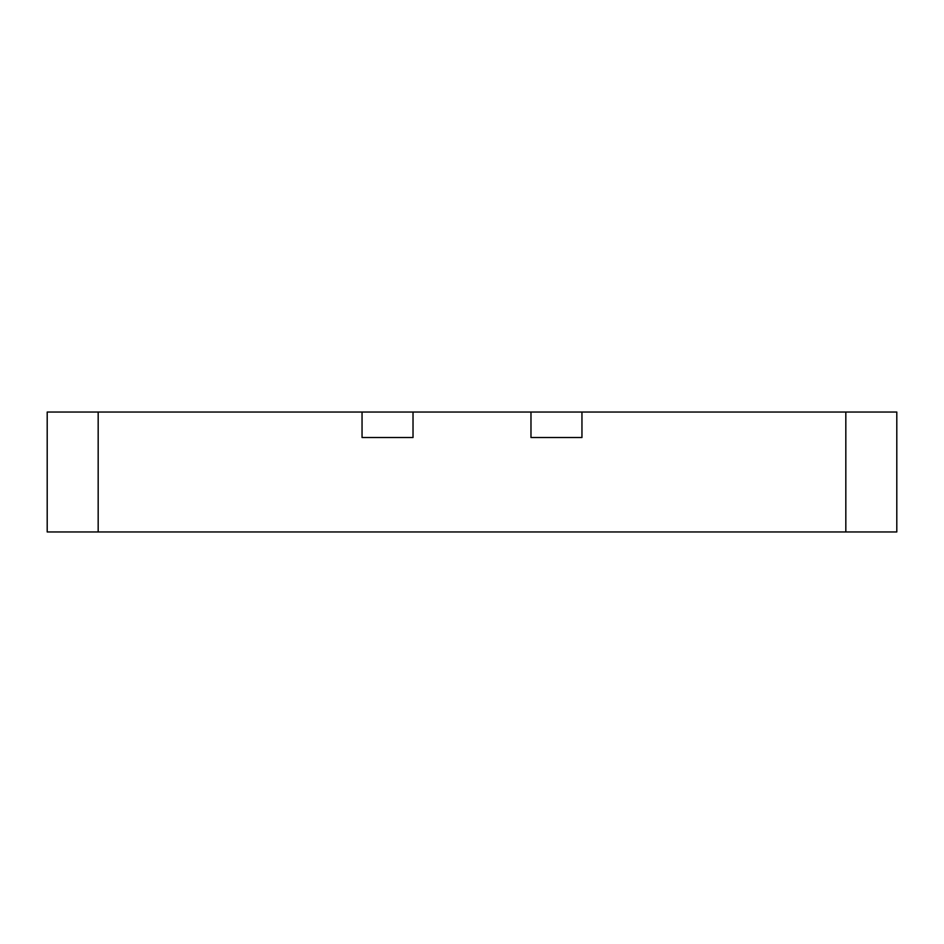 <?xml version="1.0" encoding="UTF-8"?>
<svg xmlns="http://www.w3.org/2000/svg" width="944" height="944" viewBox="0 0 944 944"><rect width="100%" height="100%" fill="white"/><g stroke="black" fill="none" stroke-linecap="round" stroke-linejoin="round"><path stroke-width="1.42" d="M413.024 412.032L530.976 412.032L413.024 412.032L413.024 437.52L362.048 437.52L362.048 412.032L98.176 412.032L98.176 531.968L845.824 531.968L845.824 412.032L581.952 412.032L845.824 412.032L845.824 531.968L98.176 531.968L98.176 412.032L362.048 412.032L362.048 437.52L413.024 437.52L413.024 412.032L413.024 437.52L362.048 437.52L362.048 412.032L413.024 412.032L362.048 412.032L362.048 437.52L413.024 437.52L413.024 412.032M581.952 437.52L530.976 437.52L530.976 412.032L530.976 437.52L581.952 437.52L581.952 412.032L581.952 437.52L530.976 437.52L530.976 412.032L581.952 412.032L581.952 437.52L581.952 412.032L530.976 412.032L530.976 437.52L581.952 437.52M47.2 531.968L47.2 412.032L47.2 531.968L98.176 531.968L98.176 412.032L98.176 531.968L47.2 531.968M98.176 412.032L47.2 412.032L98.176 412.032M896.8 412.032L896.8 531.968L896.8 412.032L845.824 412.032L845.824 531.968L845.824 412.032L896.8 412.032M845.824 531.968L896.8 531.968L845.824 531.968"/></g></svg>
